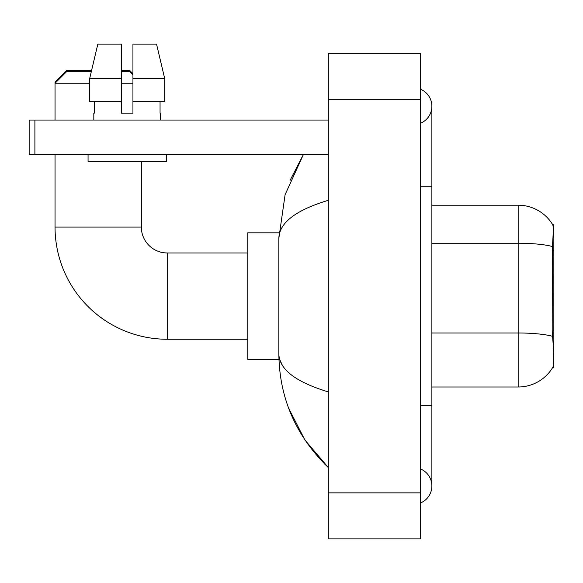 <?xml version="1.0" encoding="UTF-8"?>
<svg xmlns="http://www.w3.org/2000/svg" width="583" height="583" viewBox="0 0 583 583"><rect width="100%" height="100%" fill="white"/><g stroke="black" fill="none" stroke-linecap="round" stroke-linejoin="round"><path stroke-width="0.87" d="M553.85 367.443L552.72 367.443L552.924 367.101C554.083 364.098 554.083 355.39 552.924 340.975L552.181 330.984L552.349 246.529C553.34 234.009 553.493 226.802 552.801 224.907L553.85 224.761L553.85 367.443M552.924 367.101A40.271 40.271 0 0 1 518.178 387.003L431.879 387.003M552.349 246.529A40.271 6.996 180 0 0 518.178 243.235L518.178 205.201A40.271 40.271 0 0 1 552.801 224.907A40.271 40.271 0 0 0 518.178 205.201A40.271 40.271 0 0 1 552.72 224.761A40.271 40.271 0 0 0 518.178 205.201L431.879 205.201M164.719 101.639L164.719 78.625L156.543 44.111L164.719 78.625L164.719 101.639L132.939 101.639L132.939 44.111L156.543 44.111L164.719 78.625L132.939 78.625M56.194 82.079L55.042 82.079L66.549 70.572L91.553 70.572L97.827 44.111L89.651 78.625L97.827 44.111L121.432 44.111L121.432 113.146L132.939 113.146L132.939 101.639M247.775 339.255L167.226 339.255A112.191 112.191 0 0 1 55.042 227.064L55.042 154.575M167.226 339.255L167.226 252.956A25.892 25.892 0 0 1 141.341 227.064L141.341 161.476M89.651 83.231L55.042 83.231L66.549 71.724L91.283 71.724M121.432 71.724L129.834 71.724L132.939 74.828M132.939 83.231L121.432 83.231M55.042 120.054L55.042 82.079M278.944 232.814L247.775 232.814L247.775 359.39L278.944 359.39M121.432 70.572L129.834 70.572L132.939 73.684M34.9 154.575L29.15 154.575L29.15 120.054L34.9 120.054L34.9 154.575L328.324 154.575M328.324 120.054L34.9 120.054M93.819 113.146L94.315 113.146L93.819 113.146L93.819 120.054M160.558 113.146L160.055 113.146L160.558 113.146L160.558 120.054M160.055 101.639L160.055 113.146M132.939 113.146L121.432 113.146M94.315 113.146L94.315 101.639M88.062 154.575L88.062 161.476L166.308 161.476L166.308 154.575M121.432 101.639L89.651 101.639L89.651 78.625L121.432 78.625L121.432 101.639L121.432 78.625M420.372 405.418L431.879 405.418L431.879 106.244A18.408 18.408 0 0 1 420.372 123.312A18.408 18.408 0 0 0 420.372 89.177A18.408 18.408 0 0 1 431.879 106.244A18.408 18.408 0 0 0 420.372 89.177A18.408 18.408 0 0 1 431.879 106.244M420.372 503.027A18.408 18.408 0 0 0 420.372 468.892A18.408 18.408 0 0 1 420.372 503.027A18.408 18.408 0 0 0 431.879 485.96A18.408 18.408 0 0 1 420.372 503.027M328.324 200.304C295.778 210.12 279.279 222.793 278.842 238.338L278.842 353.866C279.213 369.36 295.705 382.033 328.324 391.9M328.324 538.889L420.372 538.889L420.372 53.315L328.324 53.315L328.324 538.889M278.842 238.338L285.102 194.686L303.364 154.575L290.05 180.409M288.651 408.195L304.88 439.961L328.324 467.551C295.829 436.004 279.337 398.116 278.842 353.866M282.296 365.14L279.658 359.39M553.85 250.435L552.181 250.435M553.85 330.984L552.181 330.984M518.178 387.003L518.178 243.235L431.879 243.235M552.473 336.311A40.271 6.996 180 0 0 518.178 332.988L431.879 332.988M55.042 227.064L141.341 227.064M420.372 186.793L431.879 186.793M328.324 492.868L420.372 492.868M328.324 99.343L420.372 99.343M247.775 252.956L167.226 252.956M431.879 405.418L431.879 485.96M328.324 467.551L324.316 463.689"/></g></svg>
